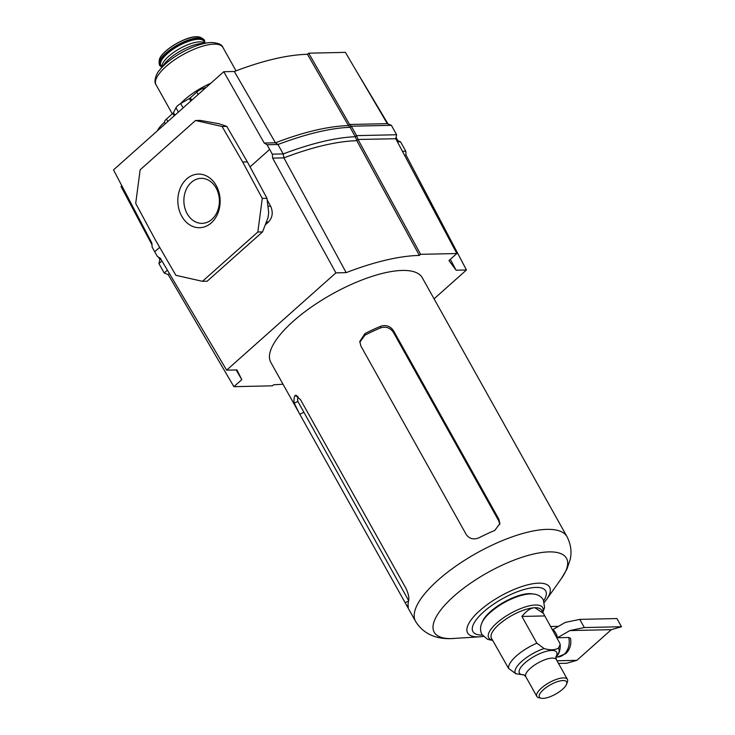 <?xml version="1.0" encoding="UTF-8"?>
<svg xmlns="http://www.w3.org/2000/svg" width="735" height="735" viewBox="0 0 735 735"><rect width="100%" height="100%" fill="white"/><g stroke="black" fill="none" stroke-linecap="round" stroke-linejoin="round"><path stroke-width="1.1" d="M482.243 622.343A30.787 10.547 -29.2 0 1 501.049 603.858A30.787 10.547 -29.2 0 1 529.071 593.641A30.787 10.547 -29.2 0 1 532.903 594.027M483.345 636.455L479.9 636.804A46.948 16.087 -29.2 0 1 479.9 636.804L451.051 638.614C440.513 639.027 424.876 636.611 415.532 621.314A86.758 29.722 -29.2 0 1 455.93 566.079A86.758 29.722 -29.2 0 1 546.996 529.365A86.758 29.722 -29.2 0 1 566.988 536.669L422.285 277.747A86.758 29.722 -29.2 0 0 402.293 270.443A86.758 29.722 -29.2 0 0 311.217 307.156A86.758 29.722 -29.2 0 0 270.82 362.401L298.97 412.767L294.23 403.203A86.758 29.722 -29.2 0 1 294.588 396.248L295.286 395.255L300.514 399.684L405.849 588.156C408.292 593.264 409.239 597.353 408.697 600.421A86.758 29.722 150.8 0 0 408.338 607.376L405.867 604.023L298.97 412.767M365.001 333.552A86.758 29.722 -29.2 0 1 380.656 326.257C386.04 324.604 390.331 326.101 393.519 330.741L498.854 519.213L499.91 523.55L494.765 530.422A86.758 29.722 150.8 0 0 479.11 537.726C473.689 539.977 469.38 538.884 466.174 534.437L360.848 345.964L359.801 341.417L365.001 333.552L364.918 335.178L359.792 342.234M499.818 524.377L498.762 520.867L393.436 332.404C390.257 327.755 385.967 326.248 380.574 327.883A82.66 28.316 150.8 0 0 364.918 335.178M297.877 396.211A82.66 28.316 150.8 0 0 297.895 401.494L408.651 600.605M542.66 612.071A30.907 10.584 150.8 0 0 528.796 605.971A30.907 10.584 150.8 0 0 496.695 623.096A30.907 10.584 150.8 0 0 492.505 640.102M543.358 613.33L541.585 610.16A28.729 9.84 150.8 0 0 534.97 607.744L543.358 613.33L559.519 642.693L560.217 644.512L558.361 648.233C554.631 650.163 549.881 650.264 544.111 648.546L536.862 643.198L521.914 616.444C526.683 610.61 531.038 607.707 534.97 607.744A28.729 9.84 150.8 0 0 498.872 624.566A28.729 9.84 150.8 0 0 491.439 638.191L508.565 668.391L515.814 673.747L524.064 674.932M543.431 689.678A15.591 5.338 150.8 0 0 541.282 698.25A15.591 5.338 150.8 0 0 562.578 689.255A15.591 5.338 150.8 0 0 566.621 684.083A15.591 5.338 150.8 0 0 559.592 681.042A15.591 5.338 150.8 0 0 543.431 689.678M541.282 698.25L538.966 697.754A17.502 5.999 -29.2 0 1 536.844 696.44A17.502 5.999 -29.2 0 1 541.373 688.135A17.502 5.999 -29.2 0 1 556.864 679.213A17.502 5.999 -29.2 0 1 567.402 679.361A17.502 5.999 -29.2 0 1 567.42 681.859L566.621 684.083M555.789 633.157A15.325 12.091 -91.3 0 0 552.977 629.555L565.261 622.407L579.759 619.384L584.325 627.552L569.827 630.575L557.534 637.723A15.325 12.091 -91.3 0 0 555.789 633.157M568.743 637.475A15.325 12.091 88.7 0 1 564.177 654.242A15.325 12.091 88.7 0 1 557.497 656.998L565.757 653.681C569.983 649.529 571.573 644.42 570.525 638.357L568.743 637.475L557.534 637.723M544.571 615.939L521.914 616.444M558.508 663.448L566.731 663.264L576.883 660.333L611.336 629.656L621.488 626.725L616.931 618.558L579.759 619.384M576.883 660.333L557.02 660.774M611.336 629.656L569.827 630.575M621.488 626.725L584.325 627.552M206.269 87.3L203.08 88.411A7.313 2.508 150.8 0 0 196.759 92.086L190.319 97.819A2.416 0.827 -29.2 0 1 189.345 98.518L180.681 103.552A7.313 2.508 150.8 0 0 175.977 107.742L173.478 112.639A2.416 0.827 -29.2 0 1 172.9 113.328L166.459 119.07A7.313 2.508 150.8 0 0 164.566 122.534A7.313 2.508 150.8 0 0 164.631 122.644M282.984 384.166A157.419 53.931 -29.2 0 1 273.962 384.708A157.419 53.931 -29.2 0 1 273.723 384.717L272.492 385.811L233.905 386.674L241.787 379.655L236.973 369.935L226.646 370.155L335.904 272.869L346.176 272.639L283.894 157.878L283.214 153.918L272.317 154.166L272.648 158.126L283.894 157.878C312.219 147.073 336.529 141.331 356.815 140.67L357.982 139.457L395.706 138.74L396.634 134.744L356.576 135.635L358.101 139.576M216.09 187.976A22.5 17.759 88.7 0 1 217.532 211.083A22.5 17.759 88.7 0 1 202.134 223.348A22.5 17.759 88.7 0 1 187.177 213.72A22.5 17.759 88.7 0 1 185.734 190.613A22.5 17.759 88.7 0 1 201.142 178.348A22.5 17.759 88.7 0 1 216.09 187.976M216.219 185.569A26.809 21.159 88.7 0 1 211.276 222.898A26.809 21.159 88.7 0 1 181.766 216.246A26.809 21.159 88.7 0 1 186.699 178.917A26.809 21.159 88.7 0 1 216.219 185.569M402.431 151.291L405.803 151.217L400.538 141.791L396.487 140.119M397.414 141.855L400.538 141.791M404.526 155.214L406.069 155.177L405.803 151.217M349.658 124.481L351.312 126.209L391.369 125.327L387.262 123.655L349.658 124.481L348.5 125.657L350.071 127.311L355.336 136.738C335.849 137.463 311.815 143.196 283.214 153.918L277.949 144.501L267.053 144.74L272.317 154.166M356.806 140.514L355.336 136.738L356.576 135.635L351.312 126.209L350.071 127.311C330.585 128.046 306.541 133.77 277.949 144.501L275.46 142.792L264.214 143.04L267.053 144.74M226.646 370.155L160.294 258.178L157.391 256.487L154.699 251.783L152.136 247.07L151.869 243.074L113.512 169.886L223.752 71.727L264.214 143.04M355.069 68.824L388.034 123.967M396.018 137.399L397.617 140.091M236.128 369.953L241.787 379.655M406.069 155.177L466.459 269.984L434.063 298.833M121.789 185.698L120.999 186.405L151.98 244.81M348.5 125.657L307.46 54.28C287.192 54.849 262.818 60.592 234.346 71.488L223.752 71.727M307.46 54.28L308.691 53.186L349.676 124.61M387.336 123.682L345.395 52.369L308.691 53.186M222.08 126.484L226.784 126.383L219.012 123.737L200.214 120.393L195.51 120.503L140.146 169.803L135.699 203.402L155.305 239.803L175.904 275.331L202.465 281.312L257.838 232.012L262.276 198.413L242.669 162.012L222.08 126.484L195.51 120.503M226.784 126.383L247.373 161.911L242.669 162.012M247.373 161.911L266.98 198.312L268.679 212.617L268.009 217.698L262.542 231.911L207.169 281.211L202.465 281.312M262.542 231.911L257.838 232.012M266.98 198.312L262.276 198.413M269.626 149.453L250.047 166.882M159.679 247.346L154.699 251.783M267.173 199.911L270.618 206.158C273.282 212.24 272.584 217.514 268.523 221.979L265.225 224.919M160.744 258.94L159.881 259.703L158.521 257.149M348.381 125.584C328.086 126.245 303.775 131.978 275.46 142.792L234.346 71.488M450.298 259.354L456.113 270.214L466.459 269.984M272.648 158.126L335.904 272.869M233.905 386.674L168.168 274.568L169.372 273.503M395.696 138.63L456.839 253.529L448.966 260.548L456.113 270.214M357.982 139.457L420.613 254.328L456.839 253.529M356.815 140.67L419.382 255.431L420.613 254.328M346.176 272.639A157.419 53.931 -29.2 0 1 419.382 255.431M159.853 259.648L158.935 263.599L164.208 273.016L168.223 274.651M167.396 270.177L164.208 273.016M161.921 260.934L158.935 263.599M391.369 125.327L396.634 134.744M157.281 130.913A29.915 10.253 -29.2 0 1 164.465 122.249M479.9 636.804A46.948 16.087 -29.2 0 1 478.43 636.868A46.948 16.087 -29.2 0 1 479.762 610.647A46.948 16.087 -29.2 0 1 538.755 583.158A46.948 16.087 -29.2 0 1 546.454 599.613L544.341 602.36M482.279 635.095A41.674 14.277 -29.2 0 1 483.823 611.713A41.674 14.277 -29.2 0 1 536.063 587.412A41.674 14.277 -29.2 0 1 543.753 600.743M454.028 638.485A75.769 25.964 -29.2 0 1 451.658 638.586A75.769 25.964 -29.2 0 1 453.807 596.269A75.769 25.964 -29.2 0 1 549.017 551.893A75.769 25.964 -29.2 0 1 561.439 578.454L546.454 599.613M380.574 327.883L380.656 326.257M393.436 332.404L393.519 330.741M498.762 520.867L498.854 519.213M303.509 412.473L299.779 414.209M297.895 401.494L294.23 403.203M408.541 601.083L405.114 602.672M296.554 395.329L294.588 396.248M544.111 648.546A24.889 8.526 150.8 0 0 521.795 661.325A24.889 8.526 150.8 0 0 515.814 673.747M536.862 643.198A28.729 9.84 150.8 0 0 516.402 655.932A28.729 9.84 150.8 0 0 508.565 668.391M555.789 657.081A21.343 7.313 150.8 0 0 548.457 650.833A21.343 7.313 150.8 0 0 524.919 662.952A21.343 7.313 150.8 0 0 523.954 674.877M550.469 626.505L556.818 626.358A15.325 12.091 88.7 0 1 558.315 626.45M555.844 656.842L556.34 659.571A17.502 5.999 150.8 0 0 545.802 659.424A17.502 5.999 150.8 0 0 530.312 668.345A17.502 5.999 150.8 0 0 525.782 676.65L536.844 696.44M560.217 644.512C560.364 650.126 559.133 654.058 556.542 656.3A24.889 8.526 150.8 0 0 558.361 648.233M161.939 67.078A24.705 8.462 -29.2 0 1 174.967 51.505A24.705 8.462 -29.2 0 1 199.718 41.858A24.705 8.462 -29.2 0 1 204.762 43.145M172.302 113.861L156.031 84.745A38.303 13.12 -29.2 0 1 165.945 66.573A38.303 13.12 -29.2 0 1 214.078 44.146A38.303 13.12 -29.2 0 1 222.898 47.371C221.97 44.523 218.176 42.906 211.533 42.511L208.731 42.703A36.383 12.467 -29.2 0 0 165.605 63.826A36.383 12.467 -29.2 0 0 159.477 70.22L164.539 63.752A26.616 9.123 -29.2 0 1 200.563 43.613L208.731 42.703A36.383 12.467 -29.2 0 1 211.322 42.52M161.388 66.453A25.091 8.599 -29.2 0 1 170.309 50.586A25.091 8.599 -29.2 0 1 198.34 38.744A25.091 8.599 -29.2 0 1 204.514 42.345M161.819 67.225L160.836 65.461A24.705 8.462 -29.2 0 1 172.339 49.732A24.705 8.462 -29.2 0 1 198.266 39.277A24.705 8.462 -29.2 0 1 203.962 41.353L204.955 43.126M161.764 67.124L159.559 65.351L159.109 63.265A25.716 8.811 -29.2 0 1 173.699 47.316A25.716 8.811 -29.2 0 1 198.478 37.908A25.716 8.811 -29.2 0 1 202.998 38.744L200.857 37.568A24.384 8.351 -29.2 0 0 196.576 36.787A24.384 8.351 -29.2 0 0 173.065 45.699A24.384 8.351 -29.2 0 0 159.238 60.83C158.788 52.755 184.301 36.474 196.438 36.75L200.857 37.568M161.626 66.885A25.385 8.701 -29.2 0 1 169.638 50.963A25.385 8.701 -29.2 0 1 198.533 38.569A25.385 8.701 -29.2 0 1 204.762 42.786M161.911 55.244A24.053 8.241 -29.2 0 1 194.692 36.925M180.544 103.635A38.303 13.12 -29.2 0 1 184.503 99.785A38.303 13.12 -29.2 0 1 210.853 83.211M167.828 121.523L166.459 119.07M174.278 115.781L172.9 113.328M174.912 115.211L173.478 112.639M178.412 112.097L175.977 107.742M183.116 107.907L180.681 103.552M190.778 101.09L189.345 98.518M191.688 100.272L190.319 97.819M198.128 94.539L196.759 92.086M203.724 89.56L203.08 88.411M268.523 221.979L266.336 222.034M267.917 206.213L270.618 206.158M415.532 621.314L406.161 604.556M566.988 536.669C570.875 544.222 571.94 551.875 570.167 559.629L566.887 569.23L561.439 578.454M542.853 612.42L544.571 607.505L543.385 600.036C539.545 593.375 531.203 592.134 518.34 596.296C507.968 599.87 498.725 605.162 490.612 612.163C481.48 620.046 478.558 627.46 481.866 634.415L487.627 639.349L492.698 640.451M556.34 659.571L567.402 679.361M523.724 674.785L525.782 676.65M556.542 656.3L555.779 657.274M556.818 626.358L558.352 626.422M557.497 656.998L555.963 657.026M165.265 123.802L164.566 122.534M236.027 70.845L222.898 47.371M159.109 63.265L159.238 60.83M204.89 43.025L204.541 40.204L202.998 38.744M159.477 70.22C156.812 72.728 153.165 81.466 156.031 84.745"/></g></svg>
